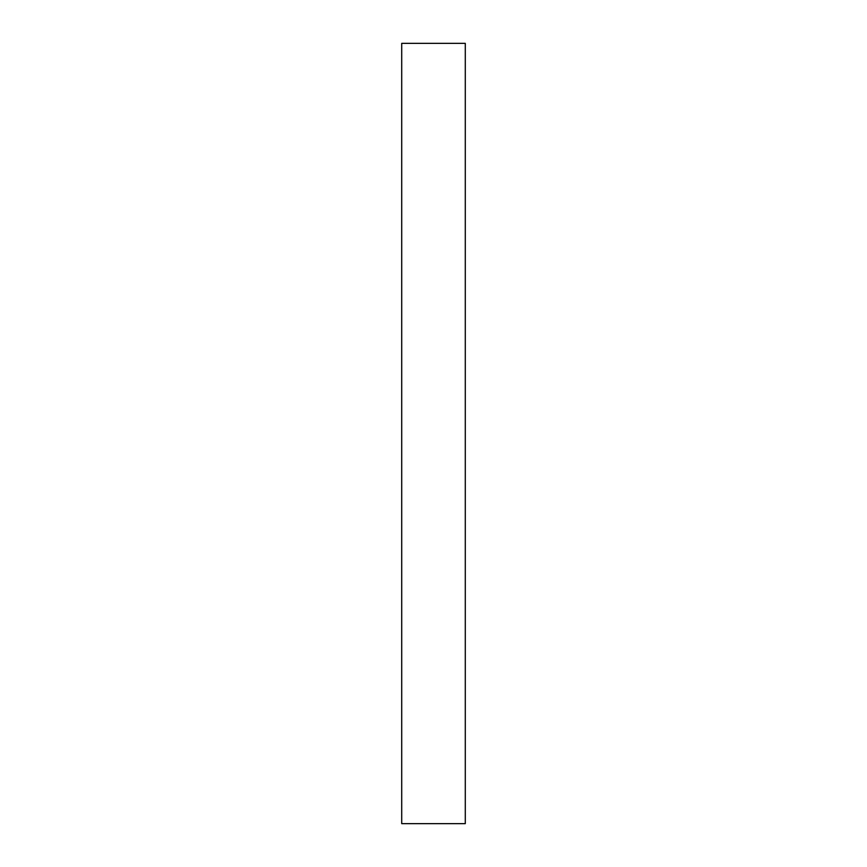 <?xml version="1.0" encoding="UTF-8"?>
<svg xmlns="http://www.w3.org/2000/svg" width="867" height="867" viewBox="0 0 867 867"><rect width="100%" height="100%" fill="white"/><g stroke="black" fill="none" stroke-linecap="round" stroke-linejoin="round"><path stroke-width="1.3" d="M465.286 823.65L401.714 823.65L401.714 43.35L465.286 43.35L465.286 823.65"/></g></svg>
